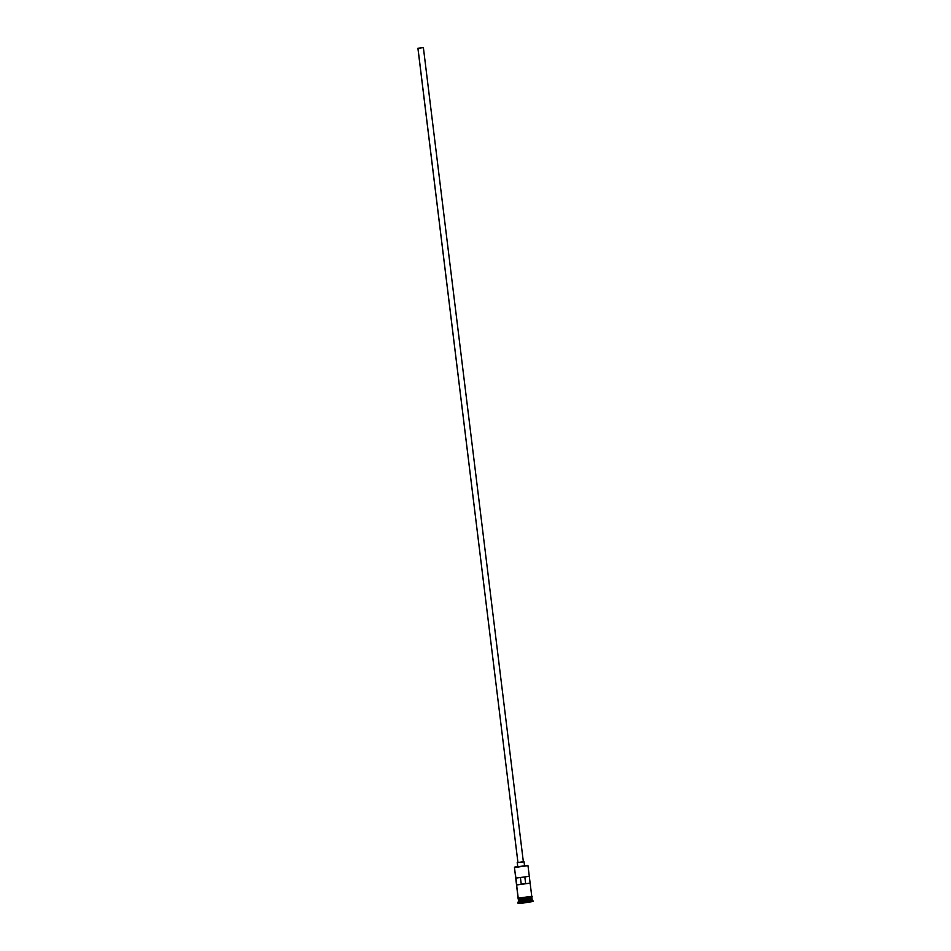 <?xml version="1.0" encoding="UTF-8"?>
<svg xmlns="http://www.w3.org/2000/svg" width="951" height="951" viewBox="0 0 951 951"><rect width="100%" height="100%" fill="white"/><g stroke="black" fill="none" stroke-linecap="round" stroke-linejoin="round"><path stroke-width="1.43" d="M527.876 865.636L514.455 867.443L527.983 865.672L514.455 867.443L518.224 898.136L531.764 896.389L530.135 883.158L516.797 884.929L515.965 878.106L529.291 876.311L515.965 878.106L516.797 884.929L530.135 883.158M517.831 866.385L514.657 867.134L518.58 866.979L527.674 865.434M527.995 865.707L530.123 883.134L525.665 883.741L524.881 877.309L525.653 883.681L521.231 884.168M523.347 861.713L517.273 862.628L520.601 862.402L517.938 862.533L417.965 48.287L423.385 47.598L417.965 48.287L517.938 862.533L523.312 861.82M423.338 47.562L417.917 48.263L423.338 47.562M517.772 866.718L524.548 865.85L517.772 866.718L517.273 862.628L517.772 866.718M518.402 900.526L518.687 901.952L518.64 900.431L531.894 898.588L518.521 900.181L518.105 902.725L526.462 902.095L532.976 900.775L532.215 900.181L518.687 901.952L532.239 900.205L532.061 898.85L518.521 900.371L532.061 898.85M518.176 898.754L518.473 900.181L518.307 898.85L518.473 900.181L525.855 899.634L532.013 898.433L531.847 897.066M518.188 903.402L533.083 901.489L521.35 903.331L518.188 903.402L518.105 902.725L518.188 903.402M532.869 900.74L517.962 902.654L518.045 903.331M531.823 896.317L518.152 898.148L518.117 898.814L530.729 897.471C532.453 896.876 532.81 896.496 531.823 896.317L518.152 898.148L518.117 898.814L526.319 898.196L531.787 896.995L531.823 896.317L531.918 897.066M520.459 877.856L521.255 884.335L520.459 877.856M518.64 900.431L531.894 898.374M519.246 898.861L523.621 898.529M524.964 898.374L527.615 898.017M528.804 897.827L531.775 897.173M517.677 866.409L514.455 867.443L518.093 898.065L531.764 896.401M515.252 872.495L518.093 898.065M517.974 902.618L518.687 901.952L517.974 902.618M531.882 898.624L518.616 900.3M531.942 898.778L518.521 900.585M521.1 884.204L525.701 883.705M525.665 883.681L524.869 877.309L525.665 883.741L530.123 883.134L529.291 876.37M517.76 866.646L517.213 862.593L517.879 862.379M423.385 47.598L523.359 861.844L520.613 862.355L523.062 861.725M518.224 862.307L517.213 862.593M517.938 862.474L417.917 48.263M418.702 48.287L420.627 48.109L418.654 48.263M422.993 47.609L418.297 48.239L423.04 47.633M524.548 865.85L524.049 861.761M533.083 901.489L533 900.811M518.117 898.826L518.081 897.982"/></g></svg>
